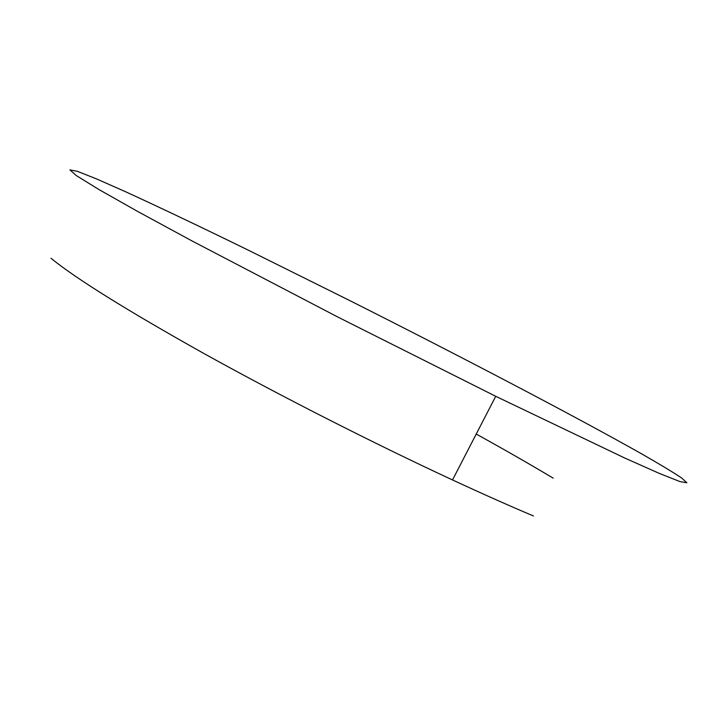<?xml version="1.0" encoding="UTF-8"?>
<svg xmlns="http://www.w3.org/2000/svg" width="723" height="723" viewBox="0 0 723 723"><rect width="100%" height="100%" fill="white"/><g stroke="black" fill="none" stroke-linecap="round" stroke-linejoin="round"><path stroke-width="1.08" d="M50.981 258.265C75.798 278.527 126.724 310.248 203.778 353.43C279.376 395.409 373.05 443.054 452.517 479.945C482.214 493.71 509.182 505.72 533.429 515.96M247.7 249.869C201.003 227.049 158.762 206.914 124.989 191.478L96.448 178.879L77.343 171.315L69.914 169.887L76.376 175.617L98.536 189.299L137.271 211.233L192.02 240.94L337.731 316.99L495.725 396.303L624.663 457.993L659.53 473.502L680 481.59L686.85 482.774L681.518 477.885C672.625 471.992 659.259 463.94 641.409 453.737C573.746 415.535 458.978 355.58 349.851 300.614L247.7 249.869M553.185 478.156C529.598 464.058 503.94 449.354 476.222 434.053M452.517 479.945L495.725 396.303"/></g></svg>
